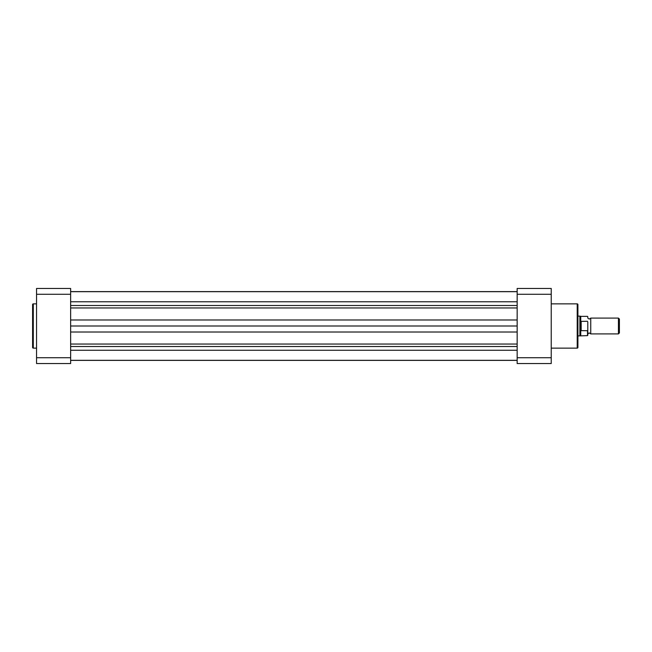 <?xml version="1.0" encoding="UTF-8"?>
<svg xmlns="http://www.w3.org/2000/svg" width="652" height="652" viewBox="0 0 652 652"><rect width="100%" height="100%" fill="white"/><g stroke="black" fill="none" stroke-linecap="round" stroke-linejoin="round"><path stroke-width="0.98" d="M577.908 304.565L577.908 347.435A0.693 0.693 0 0 1 577.216 348.127L577.216 303.873A0.693 0.693 0 0 1 577.908 304.565M551.233 348.127L577.216 348.127M551.233 303.873L577.216 303.873M517.158 288.461L517.158 294.28L551.233 294.28L551.233 288.461L517.158 288.461M551.233 357.72L517.158 357.72L517.158 363.539L551.233 363.539L551.233 294.28M517.158 357.72L517.158 294.28M587.786 316.668L587.786 318.094L589.269 319.089L590.753 318.094L590.753 333.905L589.269 332.911L587.786 333.905L587.786 335.332L587.786 321.917M618.438 318.094L619.4 319.056L619.4 332.944L618.438 333.905L618.438 318.094L590.753 318.094M577.908 316.122L579.889 316.122L579.889 326L580.875 321.371L587.493 321.281M580.875 330.629L579.889 326L579.889 335.878L587.493 335.633L587.493 330.719L580.875 330.629L580.875 321.371M581.168 330.719L581.168 321.281M587.493 330.719L587.786 330.083M587.493 316.367L580.745 316.367L580.745 321.721M580.745 330.279L580.745 335.633M70.636 360.328L517.158 360.328M70.636 350.254L517.158 350.254M70.636 291.615L517.158 291.615M70.636 360.385L517.158 360.385M70.636 326L517.158 326M32.6 347.435L32.6 304.565A0.693 0.693 0 0 1 33.293 303.873L33.293 348.127A0.693 0.693 0 0 1 32.6 347.435M36.553 303.873L33.293 303.873M36.553 348.127L33.293 348.127M36.553 357.72L36.553 288.461L70.636 288.461L70.636 357.72L36.553 357.72L36.553 363.539L70.636 363.539L70.636 357.72M36.553 294.28L70.636 294.28M70.636 301.786L517.158 301.786M70.636 305.495L517.158 305.495M70.636 346.505L517.158 346.505M70.636 344.052L517.158 344.052M70.636 332.015L517.158 332.015M70.636 319.985L517.158 319.985M70.636 307.948L517.158 307.948M580.745 316.367L579.889 316.122M577.908 335.878L579.889 335.878M590.753 333.905L618.438 333.905M70.636 291.672L517.158 291.672"/></g></svg>
